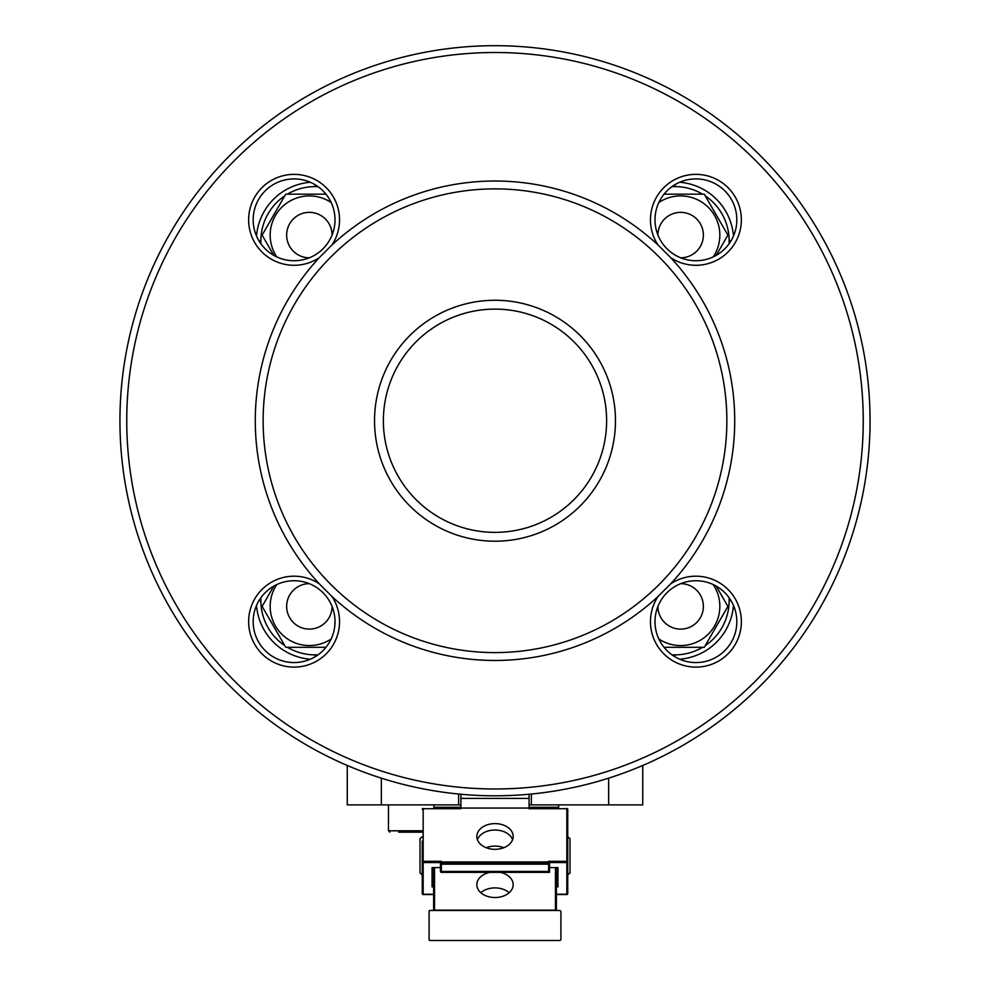 <?xml version="1.0" encoding="UTF-8"?>
<svg xmlns="http://www.w3.org/2000/svg" width="990" height="990" viewBox="0 0 990 990"><rect width="100%" height="100%" fill="white"/><g stroke="black" fill="none" stroke-linecap="round" stroke-linejoin="round"><path stroke-width="1.49" d="M119.939 420.738A375.061 375.061 0 0 1 495 45.689A375.061 375.061 0 0 1 870.062 420.738A375.061 375.061 0 0 1 495 795.799A375.061 375.061 0 0 1 119.939 420.738A375.061 375.061 0 0 1 495 45.689A375.061 375.061 0 0 1 870.062 420.738A375.061 375.061 0 0 1 495 795.799A375.061 375.061 0 0 1 119.939 420.738A375.061 375.061 0 0 1 495 45.689A375.061 375.061 0 0 1 870.062 420.738A375.061 375.061 0 0 0 495 45.689A375.061 375.061 0 0 0 119.939 420.738M642.745 765.468L642.745 804.882L529.093 804.882M460.907 804.882L347.255 804.882L347.255 765.468M531.37 804.882L531.37 794.029M458.63 804.882L458.63 794.029M383.378 420.738A111.623 111.623 0 0 1 495 309.115A111.623 111.623 0 0 1 606.623 420.738A111.623 111.623 0 0 1 495 532.36A111.623 111.623 0 0 1 383.378 420.738M374.529 420.738A120.471 120.471 0 0 1 495 300.267A120.471 120.471 0 0 1 615.471 420.738A120.471 120.471 0 0 1 495 541.208A120.471 120.471 0 0 1 374.529 420.738M726.858 420.738A231.858 231.858 0 0 1 495 652.596A231.858 231.858 0 0 1 263.142 420.738A231.858 231.858 0 0 1 495 188.88A231.858 231.858 0 0 1 726.858 420.738M319.287 583.815A239.728 239.728 0 0 1 319.287 257.672A45.466 45.466 0 0 1 248.626 219.829A45.466 45.466 0 0 1 294.092 174.364A45.466 45.466 0 0 1 331.922 245.025A239.728 239.728 0 0 1 658.078 245.025A45.466 45.466 0 0 1 695.908 174.364A45.466 45.466 0 0 1 717.379 259.9A45.466 45.466 0 0 1 670.713 257.672A239.728 239.728 0 0 1 670.713 583.815A45.466 45.466 0 0 1 741.374 621.646A45.466 45.466 0 0 1 695.908 667.112A45.466 45.466 0 0 1 658.078 596.45A239.728 239.728 0 0 1 331.922 596.45A45.466 45.466 0 0 1 294.092 667.112A45.466 45.466 0 0 1 272.621 581.576A45.466 45.466 0 0 1 319.287 583.815L331.922 596.45M658.078 596.45L670.713 583.815M736.832 621.646A40.912 40.912 0 0 0 695.908 580.734A40.912 40.912 0 0 0 654.996 621.646A40.912 40.912 0 0 0 695.908 662.57A40.912 40.912 0 0 0 736.832 621.646M335.004 621.646A40.912 40.912 0 0 0 294.092 580.734A40.912 40.912 0 0 0 253.168 621.646A40.912 40.912 0 0 0 294.092 662.57A40.912 40.912 0 0 0 335.004 621.646M736.832 219.829A40.912 40.912 0 0 0 695.908 178.905A40.912 40.912 0 0 0 654.996 219.829A40.912 40.912 0 0 0 695.908 260.741A40.912 40.912 0 0 0 736.832 219.829M335.004 219.829A40.912 40.912 0 0 0 294.092 178.905A40.912 40.912 0 0 0 253.168 219.829A40.912 40.912 0 0 0 294.092 260.741A40.912 40.912 0 0 0 335.004 219.829M670.713 257.672L658.078 245.025M331.922 245.025L319.287 257.672M256.521 236.028A58.695 58.695 0 0 1 310.291 182.259A58.695 58.695 0 0 0 256.521 236.028M310.291 659.216A58.695 58.695 0 0 1 256.521 605.447A58.695 58.695 0 0 0 310.291 659.216M679.709 182.259A58.695 58.695 0 0 1 733.479 236.028A58.695 58.695 0 0 0 679.709 182.259M733.479 605.447A58.695 58.695 0 0 1 679.709 659.216A58.695 58.695 0 0 0 733.479 605.447M567.74 874.826L570.005 872.871L570.005 838.691L567.74 836.835M570.005 872.871L567.74 874.727M422.26 836.835L419.995 838.691L419.995 872.871L422.26 874.727M433.632 808.446L433.632 808.199A0.903 0.903 0 0 1 434.536 807.296L433.929 807.296M558.645 804.882L558.645 807.296L555.464 807.296A0.903 0.903 0 0 1 556.368 808.199L556.368 808.446M460.907 794.24L460.907 808.706L423.175 808.706L423.175 861.3L441.354 861.3L440.451 864.183L440.451 862.575L423.175 862.575L423.175 894.255L433.632 894.255M556.368 894.255L566.825 894.255L566.825 862.575L549.549 862.575L548.646 861.3L566.825 861.3L566.825 808.706L529.093 808.706L529.093 794.24M422.26 841.03L422.26 893.624L422.26 841.03M495 830.028A18.179 12.858 180 0 1 512.61 839.668A18.179 12.858 180 0 0 495 830.028A18.179 12.858 180 0 0 477.39 839.668A18.179 12.858 180 0 1 495 830.028M495 823.606A18.179 12.858 180 0 1 513.179 836.463A18.179 12.858 180 0 1 495 849.321A18.179 12.858 180 0 1 476.821 836.463A18.179 12.858 180 0 1 495 823.606M460.907 808.706L423.175 808.706A0.903 0.644 180 0 0 422.26 809.35A0.903 0.903 0 0 1 423.175 808.446L423.175 808.706M432.073 867.574L432.073 886.867L432.073 867.574L440.451 867.574M549.549 868.366L549.549 872.363L441.354 872.363A0.903 0.903 0 0 1 440.451 871.448L440.451 864.183A0.903 0.903 0 0 1 441.354 863.268L548.646 863.268L548.646 861.3M566.825 894.255L566.825 894.255A0.903 0.644 -0 0 0 567.74 893.624L567.74 861.931A0.903 0.644 180 0 0 566.825 861.3L566.825 862.575A0.903 0.644 0 0 0 567.74 861.931L567.74 809.35A0.903 0.644 180 0 0 566.825 808.706L529.093 808.706M433.632 886.867L432.073 886.867M548.646 871.448L548.646 864.183L441.354 864.183L441.354 871.448L548.646 871.448L549.549 872.363L549.549 862.575L549.549 867.574L557.927 867.574L557.927 886.867L557.927 867.574M556.368 886.867L557.927 886.867M433.632 894.527L423.175 894.527A0.903 0.903 0 0 1 422.26 893.624A0.903 0.644 -0 0 0 423.175 894.255L423.175 894.255M422.26 861.931A0.903 0.644 -0 0 0 423.175 862.575L423.175 861.3A0.903 0.644 180 0 0 422.26 861.931M549.549 864.183A0.903 0.903 0 0 0 548.646 863.268L548.646 864.183L549.549 864.183A0.903 0.903 0 0 0 548.646 863.268M480.806 892.72A18.179 12.858 180 0 1 495 887.894A18.179 12.858 180 0 1 509.194 892.72M500.222 872.363A18.179 12.858 180 0 1 513.179 884.676A18.179 12.858 180 0 1 495 897.534A18.179 12.858 180 0 1 476.821 884.676A18.179 12.858 180 0 1 489.778 872.363M486.201 847.712A18.179 12.858 180 0 1 495 846.104A18.179 12.858 180 0 1 503.799 847.712M433.632 910.491L433.632 867.574M556.368 867.574L556.368 910.491M434.536 808.446L434.536 807.296L460.907 807.296M529.093 807.296L555.464 807.296L555.464 808.446M429.994 940.5L560.006 940.5L560.922 939.597L560.006 940.5L560.922 939.597L560.922 911.406L560.006 910.491L429.994 910.491L429.078 911.406L429.078 939.597L429.994 940.5M560.006 910.491L560.922 911.406M429.078 911.406A0.903 0.903 0 0 1 429.994 910.491M429.4 940.29A0.903 0.903 0 0 1 429.078 939.597M658.845 638.971A39.216 39.216 0 0 0 713.233 584.583M664.03 647.299L704.261 647.299L727.885 606.387L716.191 586.117M276.767 584.583A39.216 39.216 0 0 0 331.155 638.971M273.809 586.117L262.115 606.387L285.739 647.299L325.97 647.299M713.233 256.893A39.216 39.216 0 0 0 658.845 202.504M716.191 255.371L727.885 235.1L704.261 194.176L664.03 194.176M331.155 202.504A39.216 39.216 0 0 0 276.767 256.893M325.97 194.176L285.739 194.176L262.115 235.1L273.809 255.371M422.26 832.169L398.698 832.169M608.652 804.882L608.652 778.165M381.348 804.882L381.348 778.165M672.024 654.86L674.97 654.86A54.153 54.153 0 0 0 702.591 647.299M705.239 645.629A54.153 54.153 0 0 0 729.123 600.72L729.123 597.762M729.123 243.726L729.123 240.768A54.153 54.153 0 0 0 705.239 195.859M702.591 194.176A54.153 54.153 0 0 0 674.97 186.615L672.024 186.615M317.976 186.615L315.03 186.615A54.153 54.153 0 0 0 287.409 194.176M284.761 195.859A54.153 54.153 0 0 0 260.877 240.768L260.877 243.726M260.877 597.762L260.877 600.72A54.153 54.153 0 0 0 284.761 645.629M287.409 647.299A54.153 54.153 0 0 0 315.03 654.86L317.976 654.86M863.243 420.738A368.243 368.243 0 0 1 495 788.981A368.243 368.243 0 0 1 126.757 420.738A368.243 368.243 0 0 1 495 52.507A368.243 368.243 0 0 1 863.243 420.738M260.877 600.72L258.935 600.72M258.935 240.768L260.877 240.768M315.03 184.672L315.03 186.615M315.03 654.86L315.03 656.803M674.97 184.672L674.97 186.615M674.97 654.86L674.97 656.803M731.066 240.768L729.123 240.768M729.123 600.72L731.066 600.72M441.354 861.3L441.354 864.183L440.451 864.183M440.451 862.575A0.903 0.644 180 0 1 441.354 861.931L548.646 861.931A0.903 0.644 180 0 1 549.549 862.575M460.907 808.063L529.093 808.063M460.907 798.423L529.093 798.423M567.74 809.35A0.903 0.903 0 0 0 566.825 808.446L566.825 808.706M441.354 872.363L441.354 871.448L440.451 871.448M434.536 867.574L434.536 910.491M433.719 910.491A0.903 0.644 0 0 1 434.536 910.132L555.464 910.132L555.464 867.574M555.464 910.491L555.464 910.132A0.903 0.644 0 0 1 556.281 910.491M309.251 583.654A22.733 22.733 0 0 0 302.965 628.192A22.733 22.733 0 0 0 332.083 606.486M332.083 234.989A22.733 22.733 0 0 0 302.903 213.296A22.733 22.733 0 0 0 309.251 257.821M657.917 606.486A22.733 22.733 0 0 0 679.462 629.083A22.733 22.733 0 0 0 703.246 608.838A22.733 22.733 0 0 0 680.749 583.654M680.749 257.821A22.733 22.733 0 0 0 692.233 215.535A22.733 22.733 0 0 0 657.917 234.989M388.464 804.882L388.464 830.796L422.26 830.796M422.26 874.826L419.995 872.871M422.26 836.736L419.995 838.691M567.74 836.736L570.005 838.691M567.74 893.624A0.903 0.903 0 0 1 566.825 894.527L556.368 894.527M388.464 830.796L389.825 832.169M433.929 804.882L433.929 807.531"/></g></svg>
